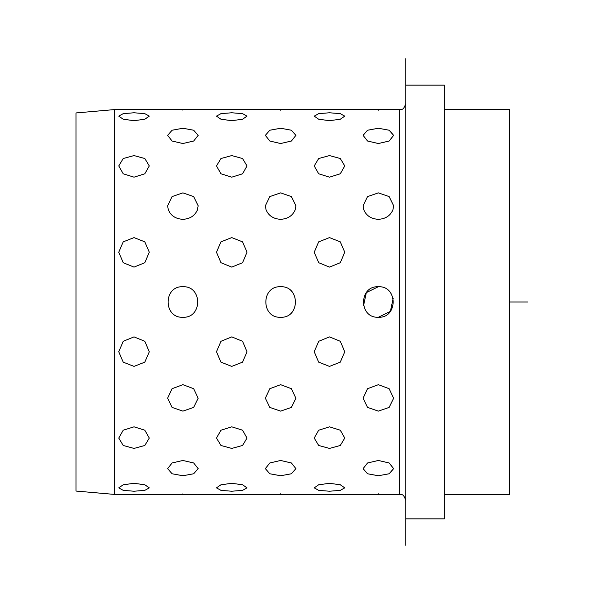 <?xml version="1.0" encoding="UTF-8"?>
<svg xmlns="http://www.w3.org/2000/svg" width="604" height="604" viewBox="0 0 604 604"><rect width="100%" height="100%" fill="white"/><g stroke="black" fill="none" stroke-linecap="round" stroke-linejoin="round"><path stroke-width="0.91" d="M75.991 211.362L75.991 491.052L114.473 494.412L114.473 109.588L75.991 112.948L75.991 211.362M405.843 518.851L405.843 58.648L405.843 545.352L405.843 518.851L444.325 518.851L444.325 85.149L405.843 85.149M444.325 494.412L509.685 494.412L509.685 109.588L444.325 109.588M182.884 192.872L172.087 196.594L167.618 205.79L168.305 209.754C170.826 215.734 175.689 218.92 182.884 219.32C190.086 218.92 194.949 215.734 197.463 209.754L198.157 205.79L197.463 209.754C194.949 215.734 190.086 218.92 182.884 219.32C175.689 218.92 170.826 215.734 168.305 209.754L167.618 205.79L172.087 196.594L182.884 192.872L193.68 196.594L198.157 205.79L193.688 196.594L182.884 192.872M280.618 192.872L269.822 196.594L265.352 205.79L266.039 209.754C268.561 215.734 273.423 218.92 280.618 219.32C287.821 218.92 292.683 215.734 295.197 209.754L295.892 205.79L295.197 209.754C292.683 215.734 287.821 218.92 280.618 219.32C273.423 218.92 268.561 215.734 266.039 209.754L265.352 205.79L269.822 196.594L280.618 192.872L291.422 196.594L295.892 205.79L291.422 196.594L280.618 192.872M378.353 192.872L367.557 196.594L363.087 205.79L363.774 209.754C366.296 215.734 371.158 218.92 378.353 219.32C385.556 218.92 390.418 215.734 392.932 209.754L393.627 205.79L392.932 209.754C390.418 215.734 385.556 218.92 378.353 219.32C371.158 218.92 366.296 215.734 363.774 209.754L363.087 205.79L367.557 196.594L378.353 192.872L389.157 196.594L393.627 205.79L389.157 196.594L378.353 192.872M378.353 110.192C398.059 109.535 398.059 109.535 378.353 110.192C358.655 109.535 358.655 109.535 378.353 110.192C358.655 109.535 358.655 109.535 378.353 110.192C358.655 109.535 358.655 109.535 378.353 110.192C358.655 109.535 358.655 109.535 378.353 110.192C398.059 109.535 398.059 109.535 378.353 110.192M363.834 109.641L114.473 109.588M280.618 110.192C300.324 109.535 300.324 109.535 280.618 110.192C260.92 109.535 260.92 109.535 280.618 110.192C260.92 109.535 260.92 109.535 280.618 110.192C260.92 109.535 260.92 109.535 280.618 110.192C260.92 109.535 260.92 109.535 280.618 110.192C300.324 109.535 300.324 109.535 280.618 110.192M266.1 109.641L265.352 109.588M182.884 110.192C202.589 109.535 202.589 109.535 182.884 110.192C163.186 109.535 163.186 109.535 182.884 110.192C163.186 109.535 163.186 109.535 182.884 110.192C163.186 109.535 163.186 109.535 182.884 110.192C163.186 109.535 163.186 109.535 182.884 110.192C202.589 109.535 202.589 109.535 182.884 110.192M168.365 109.641L167.618 109.588M329.49 120.679L340.286 119.23L344.756 116.142L340.286 113.643L329.49 112.774L318.693 113.643L314.216 116.142L318.693 119.23L329.49 120.679L340.286 119.23L344.756 116.142L340.286 113.643L329.49 112.774L318.693 113.643L314.216 116.142L318.693 119.23L329.49 120.679M231.755 120.679L242.551 119.23L247.021 116.142L242.551 113.643L231.755 112.774L220.958 113.643L216.481 116.142L220.958 119.23L231.755 120.679L242.551 119.23L247.021 116.142L242.551 113.643L231.755 112.774L220.958 113.643L216.481 116.142L220.958 119.23L231.755 120.679M134.02 120.679L144.817 119.23L149.286 116.142L144.817 113.643L134.02 112.774L123.224 113.643L118.746 116.142L123.224 119.23L134.02 120.679L144.817 119.23L149.286 116.142L144.817 113.643L134.02 112.774L123.224 113.643L118.746 116.142L123.224 119.23L134.02 120.679M378.353 143.525L389.15 141.026L393.627 135.364L389.15 130.23L378.353 128.252L367.557 130.23L363.087 135.364L367.557 141.026L378.353 143.525L389.15 141.026L393.627 135.364L389.15 130.23L378.353 128.252L367.557 130.23L363.087 135.364L367.557 141.026L378.353 143.525M280.618 143.525L291.415 141.026L295.892 135.364L291.415 130.23L280.618 128.252L269.822 130.23L265.352 135.364L269.822 141.026L280.618 143.525L291.415 141.026L295.892 135.364L291.415 130.23L280.618 128.252L269.822 130.23L265.352 135.364L269.822 141.026L280.618 143.525M182.884 143.525L193.68 141.026L198.157 135.364L193.68 130.23L182.884 128.252L172.087 130.23L167.618 135.364L172.087 141.026L182.884 143.525L193.68 141.026L198.157 135.364L193.68 130.23L182.884 128.252L172.087 130.23L167.618 135.364L172.087 141.026L182.884 143.525M329.49 177.168L340.286 173.793L344.756 165.941L340.286 158.52L329.49 155.575L318.693 158.52L314.216 165.941L318.693 173.793L329.49 177.168L340.286 173.793L344.756 165.941L340.286 158.52L329.49 155.575L318.693 158.52L314.216 165.941L318.693 173.793L329.49 177.168M231.755 177.168L242.551 173.793L247.021 165.941L242.551 158.52L231.755 155.575L220.958 158.52L216.481 165.941L220.958 173.793L231.755 177.168L242.551 173.793L247.021 165.941L242.551 158.52L231.755 155.575L220.958 158.52L216.481 165.941L220.958 173.793L231.755 177.168M134.02 177.168L144.817 173.793L149.286 165.941L144.817 158.52L134.02 155.575L123.224 158.52L118.746 165.941L123.224 173.793L134.02 177.168L144.817 173.793L149.286 165.941L144.817 158.52L134.02 155.575L123.224 158.52L118.746 165.941L123.224 173.793L134.02 177.168M378.353 317.274C398.059 318.217 398.059 285.783 378.353 286.726C358.655 285.783 358.655 318.217 378.353 317.274C398.059 318.217 398.059 285.783 378.353 286.726C358.655 285.783 358.655 318.217 378.353 317.274L390.388 311.4L393.174 298.3M280.618 317.274C300.324 318.217 300.324 285.783 280.618 286.726C260.92 285.783 260.92 318.217 280.618 317.274C300.324 318.217 300.324 285.783 280.618 286.726C260.92 285.783 260.92 318.217 280.618 317.274M182.884 317.274C202.589 318.217 202.589 285.783 182.884 286.726C163.186 285.783 163.186 318.217 182.884 317.274C202.589 318.217 202.589 285.783 182.884 286.726C163.186 285.783 163.186 318.217 182.884 317.274M329.49 366.394L340.286 362.151L344.756 351.8L340.286 341.29L329.49 336.896L318.693 341.29L314.216 351.8L318.693 362.151L329.49 366.394L340.286 362.151L344.756 351.8L340.286 341.29L329.49 336.896L318.693 341.29L314.216 351.8L318.693 362.151L329.49 366.394M231.755 366.394L242.551 362.151L247.021 351.8L242.551 341.29L231.755 336.896L220.958 341.29L216.481 351.8L220.958 362.151L231.755 366.394L242.551 362.151L247.021 351.8L242.551 341.29L231.755 336.896L220.958 341.29L216.481 351.8L220.958 362.151L231.755 366.394M134.02 366.394L144.817 362.151L149.286 351.8L144.817 341.29L134.02 336.896L123.224 341.29L118.746 351.8L123.224 362.151L134.02 366.394L144.817 362.151L149.286 351.8L144.817 341.29L134.02 336.896L123.224 341.29L118.746 351.8L123.224 362.151L134.02 366.394M378.353 411.128L389.15 407.406L393.627 398.21L389.15 388.704L378.353 384.68L367.557 388.704L363.087 398.21L367.557 407.406L378.353 411.128L389.15 407.406L393.627 398.21L389.15 388.704L378.353 384.68L367.557 388.704L363.087 398.21L367.557 407.406L378.353 411.128M280.618 411.128L291.415 407.406L295.892 398.21L291.415 388.704L280.618 384.68L269.822 388.704L265.352 398.21L269.822 407.406L280.618 411.128L291.415 407.406L295.892 398.21L291.415 388.704L280.618 384.68L269.822 388.704L265.352 398.21L269.822 407.406L280.618 411.128M182.884 411.128L193.68 407.406L198.157 398.21L193.68 388.704L182.884 384.68L172.087 388.704L167.618 398.21L172.087 407.406L182.884 411.128L193.68 407.406L198.157 398.21L193.68 388.704L182.884 384.68L172.087 388.704L167.618 398.21L172.087 407.406L182.884 411.128M329.49 448.425L340.286 445.48L344.756 438.059L340.286 430.207L329.49 426.832L318.693 430.207L314.216 438.059L318.693 445.48L329.49 448.425L340.286 445.48L344.756 438.059L340.286 430.207L329.49 426.832L318.693 430.207L314.216 438.059L318.693 445.48L329.49 448.425M231.755 448.425L242.551 445.48L247.021 438.059L242.551 430.207L231.755 426.832L220.958 430.207L216.481 438.059L220.958 445.48L231.755 448.425L242.551 445.48L247.021 438.059L242.551 430.207L231.755 426.832L220.958 430.207L216.481 438.059L220.958 445.48L231.755 448.425M134.02 448.425L144.817 445.48L149.286 438.059L144.817 430.207L134.02 426.832L123.224 430.207L118.746 438.059L123.224 445.48L134.02 448.425L144.817 445.48L149.286 438.059L144.817 430.207L134.02 426.832L123.224 430.207L118.746 438.059L123.224 445.48L134.02 448.425M378.353 475.748L389.15 473.77L393.627 468.636L389.15 462.974L378.353 460.474L367.557 462.974L363.087 468.636L367.557 473.77L378.353 475.748L389.15 473.77L393.627 468.636L389.15 462.974L378.353 460.474L367.557 462.974L363.087 468.636L367.557 473.77L378.353 475.748M280.618 475.748L291.415 473.77L295.892 468.636L291.415 462.974L280.618 460.474L269.822 462.974L265.352 468.636L269.822 473.77L280.618 475.748L291.415 473.77L295.892 468.636L291.415 462.974L280.618 460.474L269.822 462.974L265.352 468.636L269.822 473.77L280.618 475.748M182.884 475.748L193.68 473.77L198.157 468.636L193.68 462.974L182.884 460.474L172.087 462.974L167.618 468.636L172.087 473.77L182.884 475.748L193.68 473.77L198.157 468.636L193.68 462.974L182.884 460.474L172.087 462.974L167.618 468.636L172.087 473.77L182.884 475.748M329.49 491.226L340.286 490.357L344.756 487.858L340.286 484.77L329.49 483.321L318.693 484.77L314.216 487.858L318.693 490.357L329.49 491.226L340.286 490.357L344.756 487.858L340.286 484.77L329.49 483.321L318.693 484.77L314.216 487.858L318.693 490.357L329.49 491.226M231.755 491.226L242.551 490.357L247.021 487.858L242.551 484.77L231.755 483.321L220.958 484.77L216.481 487.858L220.958 490.357L231.755 491.226L242.551 490.357L247.021 487.858L242.551 484.77L231.755 483.321L220.958 484.77L216.481 487.858L220.958 490.357L231.755 491.226M134.02 491.226L144.817 490.357L149.286 487.858L144.817 484.77L134.02 483.321L123.224 484.77L118.746 487.858L123.224 490.357L134.02 491.226L144.817 490.357L149.286 487.858L144.817 484.77L134.02 483.321L123.224 484.77L118.746 487.858L123.224 490.357L134.02 491.226M378.353 493.808C398.059 494.465 398.059 494.465 378.353 493.808C398.059 494.465 398.059 494.465 378.353 493.808C358.655 494.465 358.655 494.465 378.353 493.808C358.655 494.465 358.655 494.465 378.353 493.808C398.059 494.465 398.059 494.465 378.353 493.808C398.059 494.465 398.059 494.465 378.353 493.808M280.618 493.808C300.324 494.465 300.324 494.465 280.618 493.808C300.324 494.465 300.324 494.465 280.618 493.808C260.92 494.465 260.92 494.465 280.618 493.808C260.92 494.465 260.92 494.465 280.618 493.808C300.324 494.465 300.324 494.465 280.618 493.808C300.324 494.465 300.324 494.465 280.618 493.808M182.884 493.808C202.589 494.465 202.589 494.465 182.884 493.808C202.589 494.465 202.589 494.465 182.884 493.808C163.186 494.465 163.186 494.465 182.884 493.808C163.186 494.465 163.186 494.465 182.884 493.808C202.589 494.465 202.589 494.465 182.884 493.808C202.589 494.465 202.589 494.465 182.884 493.808M197.41 494.359L114.473 494.412M329.49 267.104L340.286 262.71L344.756 252.2L340.286 241.849L329.49 237.606L318.693 241.849L314.216 252.2L318.693 262.71L329.49 267.104L340.286 262.71L344.756 252.2L340.286 241.849L329.49 237.606L318.693 241.849L314.216 252.2L318.693 262.71L329.49 267.104M231.755 267.104L242.551 262.71L247.021 252.2L242.551 241.849L231.755 237.606L220.958 241.849L216.481 252.2L220.958 262.71L231.755 267.104L242.551 262.71L247.021 252.2L242.551 241.849L231.755 237.606L220.958 241.849L216.481 252.2L220.958 262.71L231.755 267.104M134.02 267.104L144.817 262.71L149.286 252.2L144.817 241.849L134.02 237.606L123.224 241.849L118.746 252.2L123.224 262.71L134.02 267.104L144.817 262.71L149.286 252.2L144.817 241.849L134.02 237.606L123.224 241.849L118.746 252.2L123.224 262.71L134.02 267.104M378.353 286.726L366.318 292.6L363.54 305.7M405.843 103.473C402.936 111.831 401.539 108.41 399.735 109.588L399.735 494.412L198.157 494.412M509.685 302L528.009 302M399.735 494.412C401.539 495.59 402.936 492.169 405.843 500.527M399.735 109.588L363.087 109.588"/></g></svg>
